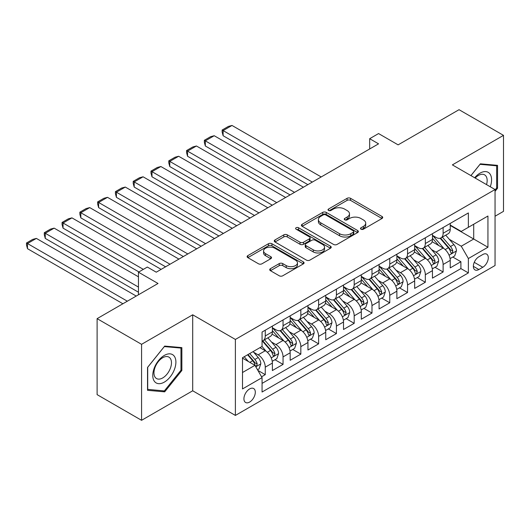 <?xml version="1.0" encoding="UTF-8"?>
<svg xmlns="http://www.w3.org/2000/svg" width="530" height="530" viewBox="0 0 530 530"><rect width="100%" height="100%" fill="white"/><g stroke="black" fill="none" stroke-linecap="round" stroke-linejoin="round"><path stroke-width="0.79" d="M361.003 229.192A1.729 1 0 0 0 363.447 229.192L381.991 218.486A2.471 1.424 0 0 0 382.72 217.479A2.471 1.424 0 0 0 381.991 216.465L350.568 198.326A2.471 1.424 0 0 0 347.077 198.326L328.534 209.039A1.729 1 0 0 0 328.024 209.741A1.729 1 0 0 0 328.534 210.443A1.729 1 0 0 0 330.972 210.443L333.377 209.058A7.904 4.558 0 0 1 344.546 209.058L347.163 210.576A7.904 4.558 0 0 1 349.482 213.795A7.904 4.558 0 0 1 347.163 217.022L344.765 218.406A1.729 1 0 0 0 344.261 219.115A1.729 1 0 0 0 344.765 219.817A1.729 1 0 0 0 347.21 219.817L349.608 218.433A7.904 4.558 0 0 1 360.784 218.433L363.401 219.943A7.904 4.558 0 0 1 365.713 223.17A7.904 4.558 0 0 1 363.401 226.396L361.003 227.781A1.729 1 0 0 0 360.493 228.49A1.729 1 0 0 0 361.003 229.192L361.003 227.781M249.617 402.078A8.049 4.644 120 0 0 254.877 394.989A8.049 4.644 120 0 0 253.638 388.536A8.049 4.644 120 0 0 249.617 388.94A8.049 4.644 120 0 0 244.356 396.029A8.049 4.644 120 0 0 245.589 402.482A8.049 4.644 120 0 0 249.617 402.078M270.439 268.677A2.471 1.424 0 0 0 269.717 269.684A2.471 1.424 0 0 0 270.439 270.691L279.257 275.785A2.471 1.424 0 0 0 282.748 275.785L303.345 263.887A2.471 1.424 0 0 0 304.074 262.88A2.471 1.424 0 0 0 303.345 261.873L271.923 243.734A2.471 1.424 0 0 0 268.432 243.734L247.835 255.626A2.471 1.424 0 0 0 247.112 256.633A2.471 1.424 0 0 0 247.835 257.64L258.481 263.788A2.471 1.424 0 0 0 261.972 263.788L270.79 258.7A2.471 1.424 0 0 0 271.512 257.693A2.471 1.424 0 0 0 270.79 256.686L265.51 253.631A6.605 3.816 0 0 1 263.576 250.942A6.605 3.816 0 0 1 267.65 247.417A6.605 3.816 0 0 1 274.851 248.245L295.535 260.184A6.605 3.816 0 0 1 297.469 262.88A6.605 3.816 0 0 1 293.395 266.404A6.605 3.816 0 0 1 286.193 265.576L282.748 263.589A2.471 1.424 0 0 0 279.257 263.589L270.439 268.677L270.439 270.691M495.053 216.227L503.5 211.351L503.5 135.362L459.04 109.69L398.123 144.862L378.559 133.567L369.668 138.701L378.559 143.835L156.244 272.188L147.353 267.054L138.456 272.188L138.456 294.779M141.57 344.321L141.57 420.31L192.701 390.789L192.701 314.8L141.57 344.321L97.109 318.649L158.019 283.484L138.456 272.188M192.701 314.8L235.386 339.445L495.053 189.528L495.053 265.517L235.386 415.427L235.386 339.445M503.5 135.362L452.368 164.883L495.053 189.528M333.549 244.436A2.471 1.424 0 0 0 337.04 244.436L357.644 232.544A2.471 1.424 0 0 0 358.366 231.537A2.471 1.424 0 0 0 357.644 230.53L326.215 212.384A2.471 1.424 0 0 0 322.724 212.384L302.127 224.283A2.471 1.424 0 0 0 301.404 225.29A2.471 1.424 0 0 0 302.127 226.297L333.549 244.436M296.793 229.569A1.729 1 0 0 1 298.549 229.808L298.549 227.754L330.495 246.198A2.471 1.424 0 0 1 331.217 247.212A2.471 1.424 0 0 1 330.495 248.219L309.898 260.111A2.471 1.424 0 0 1 306.406 260.111L274.977 241.971L274.977 239.951A2.471 1.424 0 0 0 274.255 240.958A2.471 1.424 0 0 0 274.977 241.971M274.977 239.951L283.795 234.863A2.471 1.424 0 0 1 287.286 234.863L300.033 242.223A2.471 1.424 0 0 0 303.524 242.223L309.374 238.844A2.471 1.424 0 0 0 310.096 237.838A2.471 1.424 0 0 0 309.374 236.831L296.104 229.165A1.729 1 0 0 1 295.594 228.463A1.729 1 0 0 1 296.661 227.542A1.729 1 0 0 1 298.549 227.754M141.57 420.31L97.109 394.638L97.109 318.649M261.575 376.797L265.265 374.664L257.885 370.404M253.685 352.271L258.15 354.848A10.063 5.81 60 0 1 265.265 367.171L272.38 363.063L272.38 370.556L283.053 364.395L274.957 359.724M271.473 342.002L275.938 344.579A10.063 5.81 60 0 1 283.053 356.902L290.168 352.794L290.168 360.287L300.835 354.126L292.745 349.455M289.261 331.734L293.726 334.311A10.063 5.81 60 0 1 300.835 346.633L307.95 342.526L307.95 350.019L318.623 343.857L310.527 339.187M307.042 321.465L311.507 324.042A10.063 5.81 60 0 1 318.623 336.365L325.738 332.257L325.738 339.75L336.411 333.595L328.315 328.918M324.83 311.196L329.296 313.773A10.063 5.81 60 0 1 336.411 326.096L343.519 321.988L343.519 329.488L354.192 323.327L346.103 318.649M342.612 300.927L347.077 303.505A10.063 5.81 60 0 1 354.192 315.827L361.308 311.719L361.308 319.219L371.981 313.058L363.885 308.38M360.4 290.659L364.865 293.236A10.063 5.81 60 0 1 371.981 305.558L379.089 301.451L379.089 308.95L389.762 302.789L381.673 298.118M378.182 280.39L382.647 282.967A10.063 5.81 60 0 1 389.762 295.29L396.877 291.182L396.877 298.681L407.55 292.52L399.454 287.85M395.97 270.121L400.435 272.698A10.063 5.81 60 0 1 407.55 285.021L414.665 280.913L414.665 288.413L425.332 282.252L417.242 277.581M413.751 259.852L418.223 262.436A10.063 5.81 60 0 1 425.332 274.752L432.447 270.644L432.447 278.144L443.12 271.983L443.12 264.49A10.063 5.81 -120 0 0 436.005 252.167L431.539 249.584M435.024 267.312L443.12 271.983M272.38 363.063A10.063 5.81 -120 0 0 265.265 350.741L259.932 347.66M290.168 352.794A10.063 5.81 -120 0 0 283.053 340.472L272.056 334.119M307.95 342.526A10.063 5.81 -120 0 0 300.835 330.203L289.837 323.85M325.738 332.257A10.063 5.81 -120 0 0 318.623 319.935L307.625 313.588M343.519 321.988A10.063 5.81 -120 0 0 336.411 309.666L325.407 303.319M361.308 311.719A10.063 5.81 -120 0 0 354.192 299.397L343.195 293.05M379.089 301.451A10.063 5.81 -120 0 0 371.981 289.128L360.976 282.781M396.877 291.182A10.063 5.81 -120 0 0 389.762 278.86L378.764 272.513M414.665 280.913A10.063 5.81 -120 0 0 407.55 268.591L396.553 262.244M432.447 270.644A10.063 5.81 -120 0 0 425.332 258.329L414.334 251.975M482.777 254.526L478.868 256.785A7.798 4.505 120 0 0 473.774 263.655A7.798 4.505 120 0 0 474.966 269.902A7.798 4.505 120 0 0 478.868 269.518L482.777 267.259A7.798 4.505 120 0 0 487.872 260.389A7.798 4.505 120 0 0 486.679 254.142A7.798 4.505 120 0 0 482.777 254.526M242.501 372.51L254.95 365.322L262.065 377.645L262.065 392.021L468.374 272.91L468.374 258.534L461.259 246.211L449.327 239.321M262.065 377.645L242.501 388.94L242.501 357.724L262.065 346.428L262.065 332.052L468.374 212.941L468.374 227.317L487.938 216.021L487.938 247.238L468.374 258.534M272.38 327.739L275.938 329.793A10.063 5.81 60 0 0 280.966 330.289L288.081 326.182A10.063 5.81 -120 0 0 290.168 321.577L290.168 315.827M290.168 317.47L293.726 319.524A10.063 5.81 60 0 0 298.754 320.021L305.87 315.913A10.063 5.81 -120 0 0 307.95 311.309L307.95 305.558M307.95 307.201L311.507 309.255A10.063 5.81 60 0 0 316.536 309.752L323.651 305.644A10.063 5.81 -120 0 0 325.738 301.04L325.738 295.29M325.738 296.933L329.296 298.986A10.063 5.81 60 0 0 334.324 299.483L341.439 295.376A10.063 5.81 -120 0 0 343.519 290.771L343.519 285.021M343.519 286.664L347.077 288.717A10.063 5.81 60 0 0 352.112 289.221L359.221 285.113A10.063 5.81 -120 0 0 361.308 280.502L361.308 274.752M361.308 276.395L364.865 278.449A10.063 5.81 60 0 0 369.894 278.952L377.009 274.845A10.063 5.81 -120 0 0 379.089 270.234L379.089 264.483M379.089 266.126L382.647 268.18A10.063 5.81 60 0 0 387.682 268.683L394.797 264.576A10.063 5.81 -120 0 0 396.877 259.972L396.877 254.221M396.877 255.864L400.435 257.918A10.063 5.81 60 0 0 405.463 258.415L412.578 254.307A10.063 5.81 -120 0 0 414.665 249.703L414.665 243.952M414.665 245.595L418.223 247.649A10.063 5.81 60 0 0 423.251 248.146L430.367 244.038A10.063 5.81 -120 0 0 432.447 239.434L432.447 233.684M262.065 383.395L460.901 268.597L460.901 261.714L450.235 267.875L450.235 260.382A10.063 5.81 -120 0 0 443.12 248.06L432.122 241.706M432.447 235.327L436.005 237.38A10.063 5.81 -120 0 0 441.033 237.877A10.063 5.81 -120 0 0 443.12 233.273L443.12 227.522M441.033 237.877L448.148 233.77A10.063 5.81 -120 0 0 450.235 229.165L450.235 223.415M265.265 330.203L265.265 335.954A10.063 5.81 60 0 1 263.185 340.558A10.063 5.81 60 0 1 262.065 340.962M263.185 340.558L270.3 336.451A10.063 5.81 -120 0 0 272.38 331.846L272.38 326.096M283.053 319.935L283.053 325.685A10.063 5.81 60 0 1 280.966 330.289M300.835 309.666L300.835 315.416A10.063 5.81 60 0 1 298.754 320.021M318.623 299.397L318.623 305.147A10.063 5.81 60 0 1 316.536 309.752M336.411 289.128L336.411 294.879A10.063 5.81 60 0 1 334.324 299.483M354.192 278.86L354.192 284.61A10.063 5.81 60 0 1 352.112 289.221M371.981 268.591L371.981 274.341A10.063 5.81 60 0 1 369.894 278.952M389.762 258.322L389.762 264.072A10.063 5.81 60 0 1 387.682 268.683M407.55 248.06L407.55 253.81A10.063 5.81 60 0 1 405.463 258.415M425.332 237.791L425.332 243.542A10.063 5.81 60 0 1 423.251 248.146M425.332 274.752L425.332 282.252M407.55 285.021L407.55 292.52M389.762 295.29L389.762 302.789M371.981 305.558L371.981 313.058M354.192 315.827L354.192 323.327M336.411 326.096L336.411 333.595M318.623 336.365L318.623 343.857M300.835 346.633L300.835 354.126M283.053 356.902L283.053 364.395M265.265 367.171L265.265 374.664M254.95 365.322L242.501 358.134M461.259 246.211L473.707 239.023L473.707 224.236L487.938 216.021M450.235 225.469L487.938 247.238M450.235 225.058L461.259 231.424L468.374 227.317M192.701 390.789L235.386 415.427M369.668 138.701L369.668 148.97M452.812 257.043L460.901 261.714M460.901 268.597L468.374 272.91M495.053 191.337L497.544 188.236L497.544 165.353L480.379 163.823L470.918 175.596M147.525 390.318L164.691 391.849L181.856 370.496L181.856 347.614L164.691 346.083L147.525 367.436L147.525 390.318M496.65 187.726L497.544 188.236M180.962 369.986L181.856 370.496M162.876 390.802L164.691 391.849M361.692 229.437L363.401 228.45A7.904 4.558 0 0 0 365.713 225.223L365.713 223.17M349.482 213.795L349.482 215.849A7.904 4.558 0 0 1 347.163 219.076L345.454 220.063M381.958 218.506L350.568 200.38A2.471 1.424 0 0 0 347.077 200.38L329.223 210.688M357.611 232.564L326.215 214.438A2.471 1.424 0 0 0 322.724 214.438L302.16 226.317M353.278 232.239A1.729 1 0 0 0 353.782 231.537A1.729 1 0 0 0 353.278 230.828L325.692 214.908A1.729 1 0 0 0 323.247 214.908L320.716 216.366A7.904 4.558 0 0 0 318.404 219.592A7.904 4.558 0 0 0 320.716 222.819L339.571 233.703A7.904 4.558 0 0 0 350.747 233.703L353.278 232.239L353.278 234.293A1.729 1 0 0 0 353.782 233.591L353.782 231.537M318.404 219.592L318.404 221.646A7.904 4.558 0 0 0 320.716 224.872L320.716 222.819M353.278 234.293L350.747 235.757A7.904 4.558 0 0 1 339.571 235.757L320.716 224.872M275.01 241.985L283.795 236.917L283.795 234.863M310.096 237.838L310.096 239.891A2.471 1.424 0 0 1 309.374 240.898L303.524 244.277A2.471 1.424 0 0 1 300.033 244.277L287.286 236.917A2.471 1.424 0 0 0 283.795 236.917M298.549 229.808L330.462 248.239M313.256 249.855A6.605 3.816 0 0 0 320.451 250.683A6.605 3.816 0 0 0 324.532 247.159A6.605 3.816 0 0 0 322.598 244.463L315.304 240.256A2.471 1.424 0 0 0 311.812 240.256L305.969 243.634A2.471 1.424 0 0 0 305.247 244.641A2.471 1.424 0 0 0 305.969 245.648L313.256 249.855L313.256 251.909A6.605 3.816 0 0 0 320.451 252.737A6.605 3.816 0 0 0 324.532 249.213L324.532 247.159M305.247 244.641L305.247 246.695A2.471 1.424 0 0 0 305.969 247.702L305.969 245.648M313.256 251.909L305.969 247.702M297.469 262.88L297.469 264.934A6.605 3.816 0 0 1 293.395 268.458A6.605 3.816 0 0 1 286.193 267.63L282.748 265.643A2.471 1.424 0 0 0 279.257 265.643L270.472 270.711M263.576 250.942L263.576 252.989A6.605 3.816 0 0 0 265.51 255.685L265.51 253.631M270.757 258.719L265.51 255.685M303.312 263.907L271.923 245.787A2.471 1.424 0 0 0 268.432 245.787L247.868 257.659M450.083 258.62L454.68 255.964L456.456 250.829A6.665 3.849 -120 0 0 453.859 244.569L445.737 235.161M312.309 182.081L223.117 130.592L232.007 125.458L321.2 176.947M444.107 248.709L434.467 237.553A19.239 11.11 -120 0 0 432.447 235.433M223.117 135.726L222.136 132.076L222.136 130.022L223.117 130.592L223.117 135.726L307.864 184.652M438.82 245.576L433.434 239.335A15.973 9.222 -120 0 0 432.447 238.261M440.132 238.235L448.347 247.755A6.665 3.849 60 0 1 450.725 252.346L451.209 253.135L452.11 253.009L452.858 251.114A6.665 3.849 -120 0 0 450.48 246.523L442.358 237.115M440.615 238.083L449.447 248.305A3.399 1.961 60 0 1 450.301 249.637L452.858 251.114M222.136 130.022L228.364 126.431L232.007 125.458M490.27 186.765A16.351 9.441 120 0 0 480.021 173.151A16.351 9.441 120 0 0 474.668 177.762M486.533 184.612A12.375 7.148 120 0 0 484.592 174.847A12.375 7.148 120 0 0 478.404 175.456A12.375 7.148 120 0 0 475.165 178.047M470.951 175.615L480.021 164.326L496.65 165.81L496.65 187.984L495.053 189.978M495.55 165.174L496.65 165.81M174.35 369.655A16.351 9.441 120 0 0 170.117 353.861A16.351 9.441 120 0 0 154.323 367.866A16.351 9.441 120 0 0 158.556 383.66A16.351 9.441 120 0 0 174.35 369.655M170.296 368.502A12.375 7.148 120 0 0 168.904 357.107A12.375 7.148 120 0 0 155.138 367.144A12.375 7.148 120 0 0 156.522 378.546A12.375 7.148 120 0 0 170.296 368.502M147.704 389.444L147.704 367.277L164.333 346.587L180.962 348.071L180.962 370.245L164.333 390.935L147.525 389.345M179.862 347.435L180.962 348.071M432.301 268.889L436.892 266.232L438.674 261.098A6.665 3.849 -120 0 0 436.077 254.837L427.949 245.43M294.521 192.35L205.329 140.861L214.226 135.726L303.418 187.216M426.325 258.978L416.686 247.821A19.239 11.11 -120 0 0 414.665 245.701M205.329 145.989L204.355 142.345L204.355 140.291L205.329 140.861L205.329 145.989L290.076 194.921M421.039 255.844L415.646 249.603A15.973 9.222 -120 0 0 414.665 248.53M422.344 248.504L430.565 258.024A6.665 3.849 60 0 1 432.937 262.615L433.427 263.403L434.322 263.277L435.077 261.383A6.665 3.849 -120 0 0 432.699 256.792L424.57 247.384M422.827 248.351L431.658 258.574A3.399 1.961 60 0 1 432.513 259.905L435.077 261.383M204.355 140.291L210.576 136.7L214.226 135.726M414.513 279.151L419.111 276.501L420.886 271.367A6.665 3.849 -120 0 0 418.289 265.106L410.167 255.698M276.74 202.619L187.547 151.123L196.438 145.989L285.63 197.485M408.537 269.247L398.898 258.084A19.239 11.11 -120 0 0 396.877 255.97M187.547 156.257L186.567 152.614L186.567 150.56L187.547 151.123L187.547 156.257L272.294 205.19M403.25 266.113L397.864 259.872A15.973 9.222 -120 0 0 396.877 258.799M404.556 258.772L412.777 268.293A6.665 3.849 60 0 1 415.156 272.884L415.639 273.672L416.54 273.546L417.289 271.651A6.665 3.849 -120 0 0 414.91 267.06L406.788 257.653M405.039 258.62L413.87 268.842A3.399 1.961 60 0 1 414.732 270.174L417.289 271.651M186.567 150.56L192.794 146.969L196.438 145.989M396.725 289.42L401.323 286.77L403.105 281.635A6.665 3.849 -120 0 0 400.508 275.375L392.379 265.967M258.951 212.888L169.759 161.392L178.65 156.257L267.842 207.753M390.749 279.515L381.116 268.352A19.239 11.11 -120 0 0 379.089 266.239M169.759 166.526L168.785 162.882L168.785 160.828L169.759 161.392L169.759 166.526L254.506 215.458M385.469 276.382L380.076 270.141A15.973 9.222 -120 0 0 379.089 269.068M386.774 269.041L394.996 278.561A6.665 3.849 60 0 1 397.367 283.152L397.851 283.941L398.752 283.815L399.501 281.92A6.665 3.849 -120 0 0 397.129 277.329L389 267.922M387.258 268.889L396.089 279.111A3.399 1.961 60 0 1 396.943 280.443L399.501 281.92M168.785 160.828L175.006 157.238L178.65 156.257M378.943 299.688L383.541 297.038L385.317 291.904A6.665 3.849 -120 0 0 382.72 285.644L374.597 276.236M241.17 223.156L151.977 171.66L160.868 166.526L250.061 218.022M372.968 289.777L363.328 278.621A19.239 11.11 -120 0 0 361.308 276.508M151.977 176.795L150.997 173.151L150.997 171.097L151.977 171.66L151.977 176.795L236.718 225.727M367.681 286.651L362.288 280.41A15.973 9.222 -120 0 0 361.308 279.337M368.986 279.31L377.208 288.83A6.665 3.849 60 0 1 379.586 293.421L380.07 294.21L380.971 294.084L381.719 292.189A6.665 3.849 -120 0 0 379.341 287.598L371.219 278.184M369.47 279.158L378.301 289.38A3.399 1.961 60 0 1 379.162 290.712L381.719 292.189M150.997 171.097L157.224 167.506L160.868 166.526M361.155 309.957L365.753 307.307L367.529 302.173A6.665 3.849 -120 0 0 364.938 295.912L356.809 286.505M223.382 233.425L134.189 181.929L143.08 176.795L232.273 228.291M355.18 300.046L345.547 288.89A19.239 11.11 -120 0 0 343.519 286.776M134.189 187.064L133.209 183.42L133.209 181.366L134.189 181.929L134.189 187.064L218.936 235.989M349.899 296.919L344.507 290.678A15.973 9.222 -120 0 0 343.519 289.605M351.204 289.579L359.419 299.092A6.665 3.849 60 0 1 361.798 303.69L362.281 304.478L363.183 304.352L363.931 302.458A6.665 3.849 -120 0 0 361.559 297.867L353.43 288.452M351.688 289.426L360.519 299.649A3.399 1.961 60 0 1 361.374 300.98L363.931 302.458M133.209 181.366L139.436 177.769L143.08 176.795M343.374 320.226L347.965 317.576L349.747 312.442A6.665 3.849 -120 0 0 347.15 306.181L339.021 296.773M205.594 243.694L116.401 192.198L125.299 187.064L214.491 238.56M337.398 310.315L327.759 299.159A19.239 11.11 -120 0 0 325.738 297.045M116.401 197.332L115.427 193.689L115.427 191.635L116.401 192.198L116.401 197.332L201.148 246.258M332.111 307.188L326.719 300.947A15.973 9.222 -120 0 0 325.738 299.874M333.416 299.848L341.638 309.361A6.665 3.849 60 0 1 344.016 313.952L344.5 314.747L345.401 314.621L346.15 312.72A6.665 3.849 -120 0 0 343.771 308.129L335.642 298.721M333.9 299.695L342.731 309.918A3.399 1.961 60 0 1 343.586 311.243L346.15 312.72M115.427 191.635L121.648 188.037L125.299 187.064M325.586 330.495L330.183 327.845L331.959 322.704A6.665 3.849 -120 0 0 329.362 316.45L321.24 307.042M187.812 253.963L98.62 202.467L107.51 197.332L196.703 248.828M319.61 320.584L309.97 309.427A19.239 11.11 -120 0 0 307.95 307.314M98.62 207.601L97.639 203.957L97.639 201.903L98.62 202.467L98.62 207.601L183.367 256.527M314.323 317.457L308.937 311.216A15.973 9.222 -120 0 0 307.95 310.143M315.635 310.116L323.85 319.63A6.665 3.849 60 0 1 326.228 324.221L326.712 325.016L327.613 324.89L328.361 322.989A6.665 3.849 -120 0 0 325.983 318.397L317.861 308.99M316.118 309.957L324.95 320.186A3.399 1.961 60 0 1 325.804 321.511L328.361 322.989M97.639 201.903L103.867 198.306L107.51 197.332M307.804 340.764L312.395 338.107L314.177 332.973A6.665 3.849 -120 0 0 311.58 326.719L303.452 317.311M170.024 264.231L80.832 212.735L89.729 207.601L178.921 259.097M301.828 330.852L292.189 319.696A19.239 11.11 -120 0 0 290.168 317.583M80.832 217.87L79.858 214.226L79.858 212.172L80.832 212.735L80.832 217.87L165.579 266.795M296.542 327.726L291.149 321.485A15.973 9.222 -120 0 0 290.168 320.411M297.847 320.385L306.068 329.898A6.665 3.849 60 0 1 308.44 334.49L308.93 335.285L309.831 335.152L310.58 333.257A6.665 3.849 -120 0 0 308.202 328.666L300.073 319.259M298.33 320.226L307.161 330.455A3.399 1.961 60 0 1 308.016 331.78L310.58 333.257M79.858 212.172L86.079 208.575L89.729 207.601M290.016 351.032L294.614 348.376L296.389 343.241A6.665 3.849 -120 0 0 293.792 336.987L285.67 327.58M143.345 269.366L63.05 223.004L71.941 217.87L161.133 269.366M284.04 341.121L274.401 329.965A19.239 11.11 -120 0 0 272.38 327.851M63.05 228.138L62.07 224.495L62.07 222.441L63.05 223.004L63.05 228.138L138.9 271.93M278.753 337.988L273.367 331.747A15.973 9.222 -120 0 0 272.38 330.674M280.065 330.654L288.28 340.167A6.665 3.849 60 0 1 290.659 344.758L291.142 345.553L292.043 345.421L292.792 343.526A6.665 3.849 -120 0 0 290.413 338.935L282.291 329.527M280.542 330.495L289.38 340.724A3.399 1.961 60 0 1 290.235 342.049L292.792 343.526M62.07 222.441L68.297 218.844L71.941 217.87M272.235 361.301L276.826 358.644L278.608 353.51A6.665 3.849 -120 0 0 276.011 347.256L267.882 337.842M138.456 287.075L45.262 233.273L54.153 228.138L138.456 276.806M266.252 351.39L261.999 346.461M45.262 238.407L44.288 234.763L44.288 232.71L45.262 233.273L45.262 238.407L138.456 292.209M260.972 348.256L260.276 347.461M262.277 340.923L270.499 350.436A6.665 3.849 60 0 1 272.87 355.027L273.354 355.816L274.255 355.69L275.004 353.795A6.665 3.849 -120 0 0 272.632 349.204L264.503 339.796M262.761 340.764L271.592 350.992A3.399 1.961 60 0 1 272.447 352.317L275.004 353.795M44.288 232.71L50.509 229.112L54.153 228.138M257.527 369.788L259.044 368.913L260.82 363.779A6.665 3.849 -120 0 0 258.223 357.525L253.108 351.595M127.339 301.192L27.48 243.542L36.371 238.407L136.236 296.058M248.331 361.5L244.217 356.73M27.48 248.676L26.5 245.026L26.5 242.972L27.48 243.542L27.48 248.676L122.894 303.763M243.184 358.525L242.501 357.737M247.596 354.782L252.711 360.705A6.665 3.849 60 0 1 255.089 365.296L255.573 366.084L256.474 365.958L257.222 364.064A6.665 3.849 -120 0 0 254.844 359.473L249.729 353.55M248.007 354.543L253.804 361.261A3.399 1.961 60 0 1 254.665 362.586L257.222 364.064M26.5 242.972L32.727 239.381L36.371 238.407M258.15 354.848L265.265 350.741M275.938 344.579L283.053 340.472M293.726 334.311L300.835 330.203M311.507 324.042L318.623 319.935M329.296 313.773L336.411 309.666M347.077 303.505L354.192 299.397M364.865 293.236L371.981 289.128M382.647 282.967L389.762 278.86M400.435 272.698L407.55 268.591M418.223 262.436L425.332 258.329M436.005 252.167L443.12 248.06M443.12 233.273L450.235 229.165M265.265 335.954L272.38 331.846M283.053 325.685L290.168 321.577M300.835 315.416L307.95 311.309M318.623 305.147L325.738 301.04M336.411 294.879L343.519 290.771M354.192 284.61L361.308 280.502M371.981 274.341L379.089 270.234M389.762 264.072L396.877 259.972M407.55 253.81L414.665 249.703M425.332 243.542L432.447 239.434M443.12 264.49L450.235 260.382M474.251 262.337L482.777 267.259M473.356 266.338L478.868 269.518M363.401 228.45L363.401 226.396M344.765 219.817L344.765 218.406M347.163 219.076L347.163 217.022M328.534 210.443L328.534 209.039M347.077 200.38L347.077 198.326M350.568 200.38L350.568 198.326M381.991 218.486L381.991 216.465M302.127 226.297L302.127 224.283M322.724 214.438L322.724 212.384M326.215 214.438L326.215 212.384M357.644 232.544L357.644 230.53M339.571 235.757L339.571 233.703M350.747 235.757L350.747 233.703M287.286 236.917L287.286 234.863M300.033 244.277L300.033 242.223M303.524 244.277L303.524 242.223M309.374 240.898L309.374 238.844M330.495 248.219L330.495 246.198M279.257 265.643L279.257 263.589M282.748 265.643L282.748 263.589M286.193 267.63L286.193 265.576M270.79 258.7L270.79 256.686M247.835 257.64L247.835 255.626M268.432 245.787L268.432 243.734M271.923 245.787L271.923 243.734M303.345 263.887L303.345 261.873M449.069 255.202L456.416 250.962M434.467 237.553L435.388 237.023M450.48 246.523L453.859 244.569M445.167 249.59L448.347 247.755M431.281 265.47L438.628 261.224M416.686 247.821L417.6 247.291M432.699 256.792L436.077 254.837M427.385 259.859L430.565 258.024M413.499 275.739L420.84 271.493M398.898 258.084L399.819 257.56M414.91 267.06L418.289 265.106M409.597 270.128L412.777 268.293M395.711 286.001L403.058 281.761M381.116 268.352L382.031 267.829M397.129 277.329L400.508 275.375M391.816 280.397L394.996 278.561M377.923 296.27L385.27 292.03M363.328 278.621L364.242 278.091M379.341 287.598L382.72 285.644M374.028 290.665L377.208 288.83M360.142 306.539L367.489 302.299M345.547 288.89L346.461 288.36M361.559 297.867L364.938 295.912M356.246 300.934L359.419 299.092M342.353 316.808L349.701 312.567M327.759 299.159L328.673 298.628M343.771 308.129L347.15 306.181M338.458 311.196L341.638 309.361M324.572 327.076L331.919 322.836M309.97 309.427L310.891 308.897M325.983 318.397L329.362 316.45M320.67 321.465L323.85 319.63M306.784 337.345L314.131 333.105M292.189 319.696L293.103 319.166M308.202 328.666L311.58 326.719M302.888 331.734L306.068 329.898M289.002 347.614L296.349 343.374M274.401 329.965L275.322 329.435M290.413 338.935L293.792 336.987M285.1 342.002L288.28 340.167M271.214 357.882L278.561 353.642M272.632 349.204L276.011 347.256M267.319 352.271L270.499 350.436M255.798 366.786L260.773 363.911M254.844 359.473L258.223 357.525M249.835 362.368L252.711 360.705"/></g></svg>
